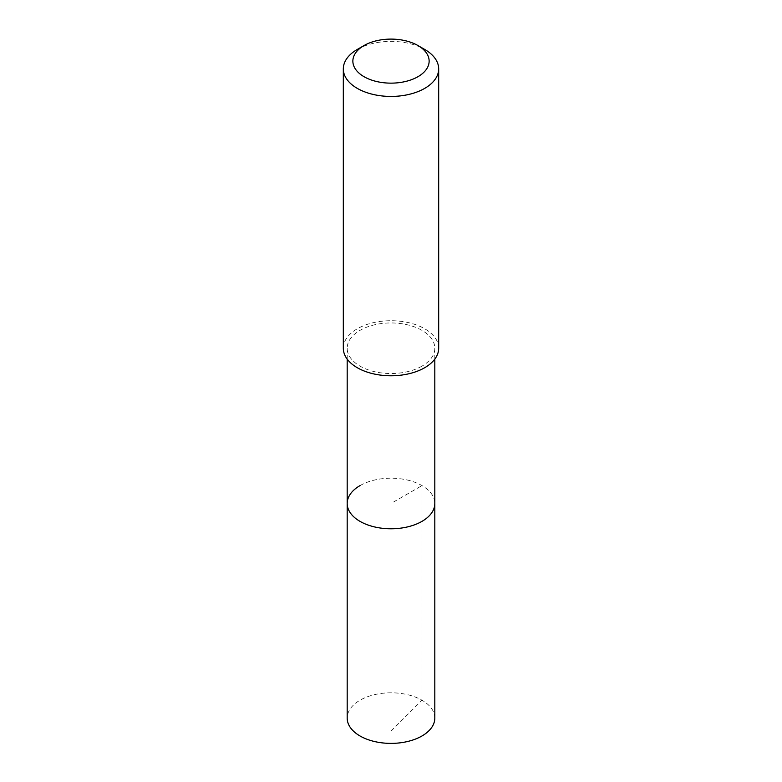 <?xml version="1.0" encoding="UTF-8"?>
<svg xmlns="http://www.w3.org/2000/svg" width="782" height="782" viewBox="0 0 782 782"><rect width="100%" height="100%" fill="white"/><g stroke="black" fill="none" stroke-linecap="round" stroke-linejoin="round"><path stroke-width="0.59" stroke-dasharray="3.91 2.93" d="M434.812 718.091A43.812 25.288 0 0 0 407.764 694.729A43.812 25.288 0 0 0 360.023 700.213A43.812 25.288 0 0 0 347.188 718.091M360.023 485.602A43.812 25.288 180 0 1 407.764 480.119A43.812 25.288 180 0 1 434.812 503.481A43.812 25.288 0 0 0 407.764 480.119A43.812 25.288 0 0 0 360.023 485.602A43.812 25.288 0 0 0 347.188 503.481M421.977 366.132A43.812 25.288 180 0 1 374.236 371.606A43.812 25.288 180 0 1 347.188 348.244A43.812 25.288 180 0 1 360.023 330.356A43.812 25.288 180 0 1 407.764 324.882A43.812 25.288 180 0 1 434.812 348.244A43.812 25.288 180 0 1 421.977 366.132M438.682 348.244A47.682 27.526 0 0 0 409.25 322.81A47.682 27.526 0 0 0 357.286 328.782A47.682 27.526 0 0 0 343.318 348.244M357.286 49.442A47.682 27.526 180 0 1 424.714 49.442M391 731.111L421.977 700.213L421.977 485.602L391 503.481L391 731.111M347.188 348.244L347.188 359.114M434.812 348.244L434.812 359.114"/><path stroke-width="1.17" d="M347.188 359.114L347.188 718.091A43.812 25.288 0 0 0 374.236 741.463A43.812 25.288 0 0 0 421.977 735.979A43.812 25.288 0 0 0 434.812 718.091L434.812 503.481A43.812 25.288 180 0 1 421.977 521.369A43.812 25.288 180 0 1 374.236 526.853A43.812 25.288 180 0 1 347.188 503.481A43.812 25.288 180 0 1 360.023 485.602M347.188 503.481A43.812 25.288 0 0 0 374.236 526.853A43.812 25.288 0 0 0 421.977 521.369A43.812 25.288 0 0 0 434.812 503.481L434.812 359.114M343.318 68.914L343.318 348.244A47.682 27.526 0 0 0 372.75 373.679A47.682 27.526 0 0 0 424.714 367.706A47.682 27.526 0 0 0 438.682 348.244L438.682 68.914A47.682 27.526 180 0 1 424.714 88.376A47.682 27.526 180 0 1 372.75 94.339A47.682 27.526 180 0 1 343.318 68.914A47.682 27.526 180 0 1 357.286 49.442L364.031 45.552A38.142 22.023 180 0 1 417.969 45.552A38.142 22.023 180 0 1 417.969 76.695A38.142 22.023 180 0 1 364.031 76.695A38.142 22.023 180 0 1 364.031 45.552L357.286 49.442M417.969 45.552L424.714 49.442A47.682 27.526 180 0 1 438.682 68.914"/></g></svg>
